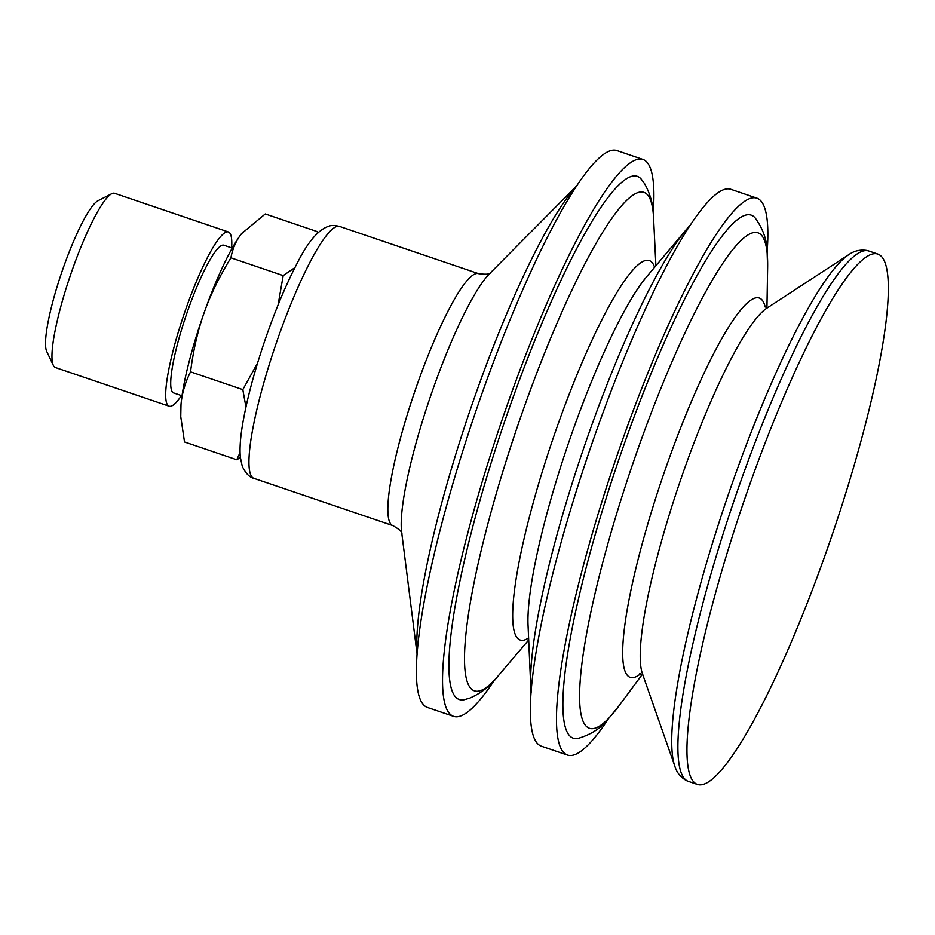 <?xml version="1.0" encoding="UTF-8"?>
<svg xmlns="http://www.w3.org/2000/svg" width="935" height="935" viewBox="0 0 935 935"><rect width="100%" height="100%" fill="white"/><g stroke="black" fill="none" stroke-linecap="round" stroke-linejoin="round"><path stroke-width="1.4" d="M111.709 193.732L98 200.733A80.807 13.616 108.8 0 0 61.687 272.494A80.807 13.616 108.8 0 0 46.75 351.513L53.353 365.41A92.016 15.498 -71.2 0 1 70.359 275.439A92.016 15.498 -71.2 0 1 111.709 193.732A92.016 15.498 -71.2 0 1 114.643 193.311L228.362 231.962A92.016 15.498 108.8 0 0 185.2 310.829A92.016 15.498 108.8 0 0 168.113 405.58A92.016 15.498 108.8 0 0 169.13 406.199A92.016 15.498 108.8 0 0 181.425 395.587M169.13 406.199L55.422 367.548A92.016 15.498 -71.2 0 1 54.405 366.929A92.016 15.498 -71.2 0 1 53.353 365.41M231.635 247.869A92.016 15.498 108.8 0 0 229.379 232.581A92.016 15.498 108.8 0 0 228.362 231.962M232.242 248.067L223.851 245.215A78.014 13.137 108.8 0 0 187.257 312.08A78.014 13.137 108.8 0 0 172.776 392.408A78.014 13.137 108.8 0 0 173.641 392.934L182.033 395.785M180.759 416.694L180.677 414.789A105.036 17.695 -71.2 0 1 180.993 404.691L180.759 416.694L184.511 441.986L236.8 459.763L240.038 452.552M317.164 233.586L317.549 231.716L265.271 213.951L241.557 233.656A105.036 17.695 -71.2 0 1 242.749 232.184A105.036 17.695 -71.2 0 1 242.773 232.16L242.808 232.125M204.181 312.606C197.904 330.195 193.358 349.947 190.53 371.838C185.048 382.894 181.869 393.845 180.993 404.691A105.036 17.695 -71.2 0 1 204.181 312.606A105.036 17.695 -71.2 0 1 241.557 233.656C236.204 240.424 232.651 248.476 230.91 257.815C219.281 276.713 210.375 294.981 204.181 312.606M240.353 457.542L236.8 459.763M245.94 407.076L242.819 389.615L257.569 363.037M278.092 304.915L283.188 275.591L294.922 267.597M317.549 231.716L317.83 232.944M242.819 389.615L190.53 371.838M283.188 275.591L230.91 257.815M653.214 212.713A294.116 49.543 108.8 0 0 646.167 161.404A294.116 49.543 108.8 0 0 642.918 159.429L616.773 150.535A294.116 49.543 108.8 0 0 478.802 402.623A294.116 49.543 108.8 0 0 424.209 705.481A294.116 49.543 108.8 0 0 427.47 707.468L453.604 716.35A294.116 49.543 108.8 0 0 494.241 680.376M642.918 159.429A294.116 49.543 108.8 0 0 504.947 411.505A294.116 49.543 108.8 0 0 450.354 714.375A294.116 49.543 108.8 0 0 453.604 716.35M456.268 697.674A276.351 46.551 108.8 0 0 464.099 699.742L469.662 698.164C481.046 693.232 490.372 686.021 497.654 676.519A263.284 44.342 108.8 0 1 471.509 689.095A263.284 44.342 108.8 0 1 523.647 408.653A263.284 44.342 108.8 0 1 646.798 194.083A263.284 44.342 108.8 0 1 653.565 217.855C653.588 205.875 650.585 194.468 644.566 183.634L641.118 178.994A276.351 46.551 108.8 0 0 512.076 400.238A276.351 46.551 108.8 0 0 456.268 697.674M767.144 251.632A294.116 49.543 108.8 0 0 760.108 200.137A294.116 49.543 108.8 0 0 756.859 198.162L730.714 189.267A294.116 49.543 108.8 0 0 592.743 441.355A294.116 49.543 108.8 0 0 538.151 744.213A294.116 49.543 108.8 0 0 541.412 746.2L567.545 755.083A294.116 49.543 108.8 0 0 608.288 718.945M756.859 198.162A294.116 49.543 108.8 0 0 618.888 450.238A294.116 49.543 108.8 0 0 564.296 753.096A294.116 49.543 108.8 0 0 567.545 755.083M570.233 736.336A276.281 46.54 108.8 0 0 578.064 738.405C590.686 734.711 600.574 728.423 607.738 719.541L618.503 706.474A261.683 44.074 108.8 0 1 586.549 726.518A261.683 44.074 108.8 0 1 638.371 447.783A261.683 44.074 108.8 0 1 760.786 234.51A261.683 44.074 108.8 0 1 767.635 267.749L767.074 250.825C766.793 239.418 762.785 228.409 755.036 217.797A276.281 46.54 108.8 0 0 626.029 438.983A276.281 46.54 108.8 0 0 570.233 736.336M694.401 782.572A280.103 47.182 108.8 0 0 697.498 784.465A280.103 47.182 108.8 0 0 828.901 544.38A280.103 47.182 108.8 0 0 880.887 255.945A280.103 47.182 108.8 0 0 877.79 254.051A280.103 47.182 108.8 0 0 746.387 494.136A280.103 47.182 108.8 0 0 694.401 782.572M252.485 477.481A133.05 22.405 108.8 0 0 253.958 478.369C249.575 477.434 245.671 473.402 242.27 466.308L240.318 457.215C239.559 448.531 240.342 437.475 242.644 424.046C246.676 400.519 253.747 373.638 263.869 343.414C274.434 312.232 285.491 285.607 297.026 263.541C307.673 242.142 318.204 229.73 328.617 226.282C331.048 225.206 334.707 225.265 339.604 226.434A133.05 22.405 108.8 0 0 277.181 340.469A133.05 22.405 108.8 0 0 252.485 477.481M339.604 226.434L478.51 273.651A133.05 22.405 108.8 0 0 416.087 387.686A133.05 22.405 108.8 0 0 391.391 524.699A133.05 22.405 108.8 0 0 392.864 525.587L253.958 478.369M576.346 186.194L489.437 273.826A144.317 24.31 108.8 0 0 430.042 397.702A144.317 24.31 108.8 0 0 401.641 532.12L417.139 654.547M576.065 186.626A265.084 44.646 108.8 0 0 469.756 411.201A265.084 44.646 108.8 0 0 417.174 654.044M654.605 267.293A200.441 33.765 108.8 0 0 651.45 261.858A200.441 33.765 108.8 0 0 557.692 425.215A200.441 33.765 108.8 0 0 518.002 638.71A200.441 33.765 108.8 0 0 528.602 637.951M646.494 276.935A200.476 33.765 108.8 0 0 567.989 444.592A200.476 33.765 108.8 0 0 528.053 625.363L530.753 686.98A263.097 44.319 108.8 0 1 583.159 449.747A263.097 44.319 108.8 0 1 686.185 229.718L646.494 276.935M765.216 307.031A200.37 33.753 108.8 0 0 761.406 299.305A200.37 33.753 108.8 0 0 667.683 462.603A200.37 33.753 108.8 0 0 628.004 676.028A200.37 33.753 108.8 0 0 640.522 673.854M766.677 308.269A197.425 33.251 108.8 0 0 679.698 482.565A197.425 33.251 108.8 0 0 642.438 673.761L674.813 766.139A276.234 46.528 108.8 0 1 726.939 498.624A276.234 46.528 108.8 0 1 848.641 254.752L766.677 308.269M848.641 254.752C853.982 250.872 860.048 249.435 866.85 250.451L868.744 250.977A280.103 47.182 108.8 0 0 737.341 491.05A280.103 47.182 108.8 0 0 685.343 779.498A280.103 47.182 108.8 0 0 688.44 781.379L686.617 780.655C680.622 777.312 676.683 772.474 674.813 766.139M478.51 273.651C485.861 274.61 489.882 274.329 490.559 272.798M401.91 533.616C402.284 531.98 399.28 529.303 392.864 525.587M655.903 265.739L653.565 217.855M528.696 639.984L497.654 676.519M689.972 225.405L686.185 229.718M531.127 692.718L530.753 686.98M766.945 307.615L767.635 267.749M642.251 674.451L618.503 706.474M764.409 306.376L767.974 307.58M643.046 675.093L639.482 673.878M688.44 781.379L697.498 784.465M868.744 250.977L877.79 254.051"/></g></svg>
